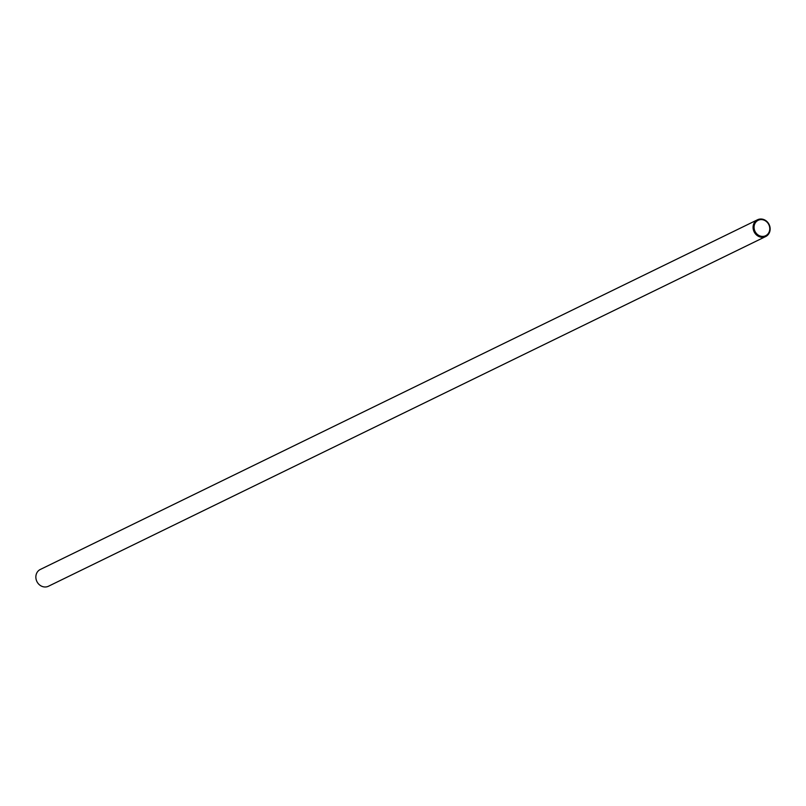<?xml version="1.0" encoding="UTF-8"?>
<svg xmlns="http://www.w3.org/2000/svg" width="806" height="806" viewBox="0 0 806 806"><rect width="100%" height="100%" fill="white"/><g stroke="black" fill="none" stroke-linecap="round" stroke-linejoin="round"><path stroke-width="1.21" d="M757.529 219.766L40.3 569.469A9.319 8.342 64 0 0 36.139 579.423A9.319 8.342 64 0 0 44.572 586.97A9.319 8.342 64 0 0 48.471 586.234L765.7 236.531A9.319 8.342 -116 0 1 761.801 237.266A9.319 8.342 -116 0 1 753.368 229.72A9.319 8.342 -116 0 1 757.529 219.766A9.319 8.342 -116 0 1 761.428 219.031A9.319 8.342 -116 0 1 769.861 226.577A9.319 8.342 -116 0 1 765.7 236.531M761.741 219.615A8.574 7.677 64 0 0 754.063 227.453A8.574 7.677 64 0 0 762.093 236.4A8.574 7.677 64 0 0 769.77 228.551A8.574 7.677 64 0 0 761.741 219.615"/></g></svg>
